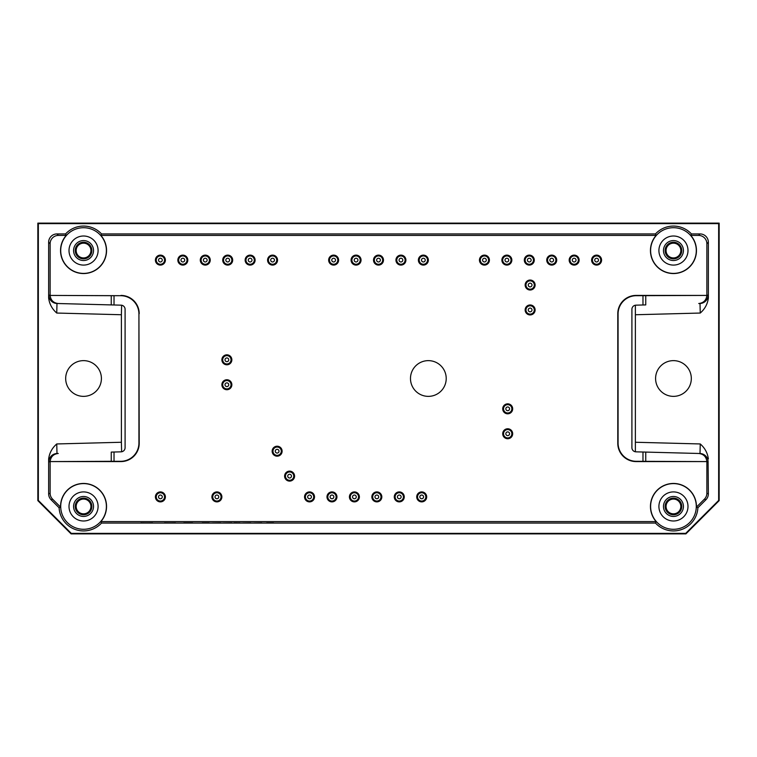 <?xml version="1.0" encoding="UTF-8"?>
<svg xmlns="http://www.w3.org/2000/svg" width="757" height="757" viewBox="0 0 757 757"><rect width="100%" height="100%" fill="white"/><g stroke="black" fill="none" stroke-linecap="round" stroke-linejoin="round"><path stroke-width="1.14" d="M261.742 523.002L253.888 523.002L261.742 522.898M220.58 523.002L212.329 523.002L220.58 522.898M266.625 523.002L273.618 522.898L266.625 522.898M233.97 523.002L239.846 522.898M233.97 522.898L237.225 522.898M237.632 523.002L239.846 523.002M202.204 523.002L209.206 522.898L202.204 522.898M164.477 523.002L175.473 522.898M164.477 522.898L175.473 523.002M140.83 523.002L152.602 522.898M140.83 522.898L152.602 523.002M183.696 522.898L192.675 522.898M183.696 523.002L184.169 522.898M184.169 523.002L187.329 522.898M187.329 523.002L187.868 522.898M187.868 523.002L190.556 522.898M190.556 523.002L191.029 522.898M191.029 523.002L192.675 523.002M250.671 523.002L242.798 523.002L250.671 522.898M223.183 523.002L231.793 522.898L223.183 523.002M394.283 496.895A4.987 4.987 0 0 1 401.768 492.58A4.987 4.987 0 0 1 401.768 501.21A4.987 4.987 0 0 1 394.283 496.895M349.422 496.895A4.987 4.987 0 0 1 356.897 492.58A4.987 4.987 0 0 1 356.897 501.21A4.987 4.987 0 0 1 349.422 496.895M304.551 496.895A4.987 4.987 0 0 1 312.035 492.58A4.987 4.987 0 0 1 312.035 501.21A4.987 4.987 0 0 1 304.551 496.895M222.719 260.105A4.987 4.987 0 0 1 230.194 255.79A4.987 4.987 0 0 1 230.194 264.42A4.987 4.987 0 0 1 222.719 260.105M267.581 260.105A4.987 4.987 0 0 1 275.056 255.79A4.987 4.987 0 0 1 275.056 264.42A4.987 4.987 0 0 1 267.581 260.105M351.078 260.105A4.987 4.987 0 0 1 358.563 255.79A4.987 4.987 0 0 1 358.563 264.42A4.987 4.987 0 0 1 351.078 260.105M395.949 260.105A4.987 4.987 0 0 1 403.424 255.79A4.987 4.987 0 0 1 403.424 264.42A4.987 4.987 0 0 1 395.949 260.105M479.446 260.105A4.987 4.987 0 0 1 486.931 255.79A4.987 4.987 0 0 1 486.931 264.42A4.987 4.987 0 0 1 479.446 260.105M524.317 260.105A4.987 4.987 0 0 1 531.793 255.79A4.987 4.987 0 0 1 531.793 264.42A4.987 4.987 0 0 1 524.317 260.105M569.179 260.105A4.987 4.987 0 0 1 576.654 255.79A4.987 4.987 0 0 1 576.654 264.42A4.987 4.987 0 0 1 569.179 260.105M591.614 260.105A4.987 4.987 0 0 1 599.09 255.79A4.987 4.987 0 0 1 599.09 264.42A4.987 4.987 0 0 1 591.614 260.105M525.15 285.029A4.987 4.987 0 0 1 532.625 280.715A4.987 4.987 0 0 1 532.625 289.344A4.987 4.987 0 0 1 525.15 285.029M525.15 309.954A4.987 4.987 0 0 1 532.625 305.639A4.987 4.987 0 0 1 532.625 314.269A4.987 4.987 0 0 1 525.15 309.954M221.886 359.802A4.987 4.987 0 0 1 229.362 355.487A4.987 4.987 0 0 1 229.362 364.126A4.987 4.987 0 0 1 221.886 359.802M221.886 384.736A4.987 4.987 0 0 1 229.362 380.411A4.987 4.987 0 0 1 229.362 389.051A4.987 4.987 0 0 1 221.886 384.736M502.714 433.752A4.987 4.987 0 0 1 510.19 429.437A4.987 4.987 0 0 1 510.19 438.066A4.987 4.987 0 0 1 502.714 433.752M502.714 408.827A4.987 4.987 0 0 1 510.19 404.512A4.987 4.987 0 0 1 510.19 413.142A4.987 4.987 0 0 1 502.714 408.827M284.613 476.125A4.987 4.987 0 0 1 292.088 471.81A4.987 4.987 0 0 1 292.088 480.44A4.987 4.987 0 0 1 284.613 476.125M272.151 451.2A4.987 4.987 0 0 1 279.626 446.885A4.987 4.987 0 0 1 279.626 455.515A4.987 4.987 0 0 1 272.151 451.2M546.743 260.105A4.987 4.987 0 0 1 554.228 255.79A4.987 4.987 0 0 1 554.228 264.42A4.987 4.987 0 0 1 546.743 260.105M501.882 260.105A4.987 4.987 0 0 1 509.357 255.79A4.987 4.987 0 0 1 509.357 264.42A4.987 4.987 0 0 1 501.882 260.105M418.384 260.105A4.987 4.987 0 0 1 425.86 255.79A4.987 4.987 0 0 1 425.86 264.42A4.987 4.987 0 0 1 418.384 260.105M373.513 260.105A4.987 4.987 0 0 1 380.989 255.79A4.987 4.987 0 0 1 380.989 264.42A4.987 4.987 0 0 1 373.513 260.105M328.652 260.105A4.987 4.987 0 0 1 336.127 255.79A4.987 4.987 0 0 1 336.127 264.42A4.987 4.987 0 0 1 328.652 260.105M245.145 260.105A4.987 4.987 0 0 1 252.63 255.79A4.987 4.987 0 0 1 252.63 264.42A4.987 4.987 0 0 1 245.145 260.105M200.283 260.105A4.987 4.987 0 0 1 207.759 255.79A4.987 4.987 0 0 1 207.759 264.42A4.987 4.987 0 0 1 200.283 260.105M177.848 260.105A4.987 4.987 0 0 1 185.323 255.79A4.987 4.987 0 0 1 185.323 264.42A4.987 4.987 0 0 1 177.848 260.105M155.412 260.105A4.987 4.987 0 0 1 162.897 255.79A4.987 4.987 0 0 1 162.897 264.42A4.987 4.987 0 0 1 155.412 260.105M155.412 496.895A4.987 4.987 0 0 1 162.897 492.58A4.987 4.987 0 0 1 162.897 501.21A4.987 4.987 0 0 1 155.412 496.895M211.913 496.895A4.987 4.987 0 0 1 219.388 492.58A4.987 4.987 0 0 1 219.388 501.21A4.987 4.987 0 0 1 211.913 496.895M326.986 496.895A4.987 4.987 0 0 1 334.462 492.58A4.987 4.987 0 0 1 334.462 501.21A4.987 4.987 0 0 1 326.986 496.895M371.857 496.895A4.987 4.987 0 0 1 379.333 492.58A4.987 4.987 0 0 1 379.333 501.21A4.987 4.987 0 0 1 371.857 496.895M416.719 496.895A4.987 4.987 0 0 1 424.194 492.58A4.987 4.987 0 0 1 424.194 501.21A4.987 4.987 0 0 1 416.719 496.895M706.868 243.716L708.353 242.24A8.318 8.308 -45 0 0 700.045 233.932L691.425 233.932L690.772 235.408L698.56 235.408A8.318 8.308 -45 0 1 706.868 243.716L706.868 295.221A8.308 8.308 -1.5 0 1 706.868 295.419L636.344 295.694A18.291 18.282 45 0 0 618.072 313.966L617.788 313.691A18.291 18.282 45 0 1 636.06 295.419L706.868 295.419C706.3 300.255 703.584 302.951 698.73 303.529L700.007 303.491L700.253 313.048C704.89 308.988 707.587 304.002 708.353 298.088L708.088 295.183A8.308 8.308 -91.5 0 1 700.007 303.491L698.73 303.529M635.378 305.222L635.378 451.778M708.353 242.24L708.353 298.088M655.477 233.932L656.139 235.408L100.861 235.408L101.523 233.932L655.477 233.932A24.479 24.479 0 0 1 691.425 233.932M56.747 313.048L56.993 303.491A8.308 8.308 -88.5 0 1 48.912 295.183L48.647 298.088C49.413 304.002 52.11 308.988 56.747 313.048L121.394 314.742L121.622 305.222M121.394 314.742L121.394 442.258L56.747 443.952C52.11 448.012 49.413 452.998 48.647 458.912L48.912 461.817A8.308 8.308 88.5 0 1 56.993 453.509L58.27 453.471C53.416 454.049 50.7 456.745 50.142 461.581L111.251 461.306L111.251 452.09L121.044 451.834A4.154 4.154 0 0 0 125.094 447.68L125.094 309.32A4.154 4.154 0 0 0 121.044 305.166L111.251 304.91L111.251 295.694L50.142 295.419C50.7 300.255 53.416 302.951 58.27 303.529L111.251 304.91L58.27 303.529M121.622 451.778L121.394 442.258M37.85 223.126L719.15 223.126L719.15 500.632L685.918 533.874L71.082 533.874L37.85 500.632L37.85 223.126L38.342 223.627L718.658 223.627L719.15 223.126M111.251 461.306L120.656 461.306A18.291 18.282 45 0 0 138.928 443.034L138.928 313.966A18.291 18.282 -45 0 0 120.656 295.694L50.142 295.419A8.308 8.308 1.5 0 1 50.132 295.221L50.132 243.716A8.318 8.308 -135 0 1 58.44 235.408L66.228 235.408L65.575 233.932L56.955 233.932A8.318 8.308 -135 0 0 48.647 242.24L48.647 298.088M718.658 223.627L718.658 500.434L719.15 500.632M38.342 223.627L38.342 500.434L37.85 500.632M685.918 533.874L685.71 533.373L71.29 533.373L71.082 533.874M52.564 499.128L60.56 507.124L59.103 507.767L51.088 499.743L52.564 499.128A8.308 8.308 -22.5 0 1 50.132 493.261L50.132 461.779A8.308 8.308 -1.5 0 1 50.132 461.581L120.94 461.581A18.291 18.282 45 0 0 139.212 443.309L138.928 313.966M48.647 458.912L48.647 493.876A8.308 8.308 -22.5 0 0 51.088 499.743M101.523 233.932A24.479 24.479 0 0 0 65.575 233.932M708.353 458.912C707.587 452.998 704.89 448.012 700.253 443.952L700.007 453.509L645.749 452.09L700.007 453.509A8.308 8.308 -88.5 0 1 708.088 461.817L708.353 493.876A8.308 8.308 22.5 0 1 705.912 499.743L697.897 507.767L696.44 507.124L704.436 499.128L705.912 499.743M655.477 523.068L101.523 523.068L100.861 521.592L656.139 521.592L655.477 523.068A24.479 24.479 0 0 0 697.897 507.767M59.103 507.767A24.479 24.479 0 0 0 101.523 523.068M655.59 378.5A17.865 17.865 0 0 0 673.456 396.365A17.865 17.865 0 0 0 691.321 378.5A17.865 17.865 0 0 0 673.456 360.635A17.865 17.865 0 0 0 655.59 378.5M38.342 500.434L71.29 533.373M685.71 533.373L718.658 500.434M101.41 378.5A17.865 17.865 0 0 0 74.612 363.029A17.865 17.865 0 0 0 74.612 393.971A17.865 17.865 0 0 0 101.41 378.5M698.73 453.471C703.584 454.049 706.3 456.745 706.858 461.581L636.06 461.581A18.291 18.282 -45 0 1 617.788 443.309L618.072 443.034A18.291 18.282 -45 0 0 636.344 461.306L706.858 461.581A8.308 8.308 1.5 0 1 706.868 461.779L706.868 493.261A8.308 8.308 22.5 0 1 704.436 499.128M446.214 378.5A17.865 17.865 0 0 0 419.416 363.029A17.865 17.865 0 0 0 419.416 393.971A17.865 17.865 0 0 0 446.214 378.5M60.56 507.124A23.003 23.003 0 0 1 91.313 484.802A23.003 23.003 0 0 1 100.861 521.592M656.139 521.592A23.003 23.003 0 0 1 665.687 484.802A23.003 23.003 0 0 1 696.44 507.124M617.788 443.309L617.788 313.691M690.772 235.408A23.003 23.003 0 0 1 689.353 267.174A23.003 23.003 0 0 1 657.559 267.174A23.003 23.003 0 0 1 656.139 235.408M100.861 235.408A23.003 23.003 0 0 1 99.441 267.174A23.003 23.003 0 0 1 67.647 267.174A23.003 23.003 0 0 1 66.228 235.408M120.94 295.419A18.291 18.282 -45 0 1 139.212 313.691M60.702 506.452A22.852 22.852 0 0 1 91.578 485.057A22.852 22.852 0 0 1 100.747 521.488A22.852 22.852 0 0 1 60.702 506.452M69.01 506.452A14.544 14.544 0 0 1 90.821 493.857A14.544 14.544 0 0 1 90.821 519.047A14.544 14.544 0 0 1 69.01 506.452M83.544 516.425A9.973 9.973 0 0 1 74.915 501.465A9.973 9.973 0 0 1 92.184 501.465A9.973 9.973 0 0 1 83.544 516.425M83.544 514.76A8.308 8.308 0 0 1 76.353 502.298A8.308 8.308 0 0 1 90.745 502.298A8.308 8.308 0 0 1 83.544 514.76M76.164 506.452A7.381 7.381 0 0 1 83.544 499.071A7.381 7.381 0 0 1 90.935 506.452A7.381 7.381 0 0 1 83.544 513.833A7.381 7.381 0 0 1 76.164 506.452M111.251 295.694L120.656 295.694M56.747 443.952L56.993 453.509L58.27 453.471M60.702 250.548A22.852 22.852 0 0 1 100.747 235.512A22.852 22.852 0 0 1 91.578 271.943A22.852 22.852 0 0 1 60.702 250.548M69.01 250.548A14.544 14.544 0 0 1 90.821 237.953A14.544 14.544 0 0 1 90.821 263.143A14.544 14.544 0 0 1 69.01 250.548M83.544 260.522A9.973 9.973 0 0 1 74.915 245.561A9.973 9.973 0 0 1 92.184 245.561A9.973 9.973 0 0 1 83.544 260.522M83.544 258.856A8.308 8.308 0 0 1 76.353 246.394A8.308 8.308 0 0 1 90.745 246.394A8.308 8.308 0 0 1 83.544 258.856M76.164 250.548A7.381 7.381 0 0 1 83.544 243.167A7.381 7.381 0 0 1 90.935 250.548A7.381 7.381 0 0 1 83.544 257.929A7.381 7.381 0 0 1 76.164 250.548M650.604 506.452A22.852 22.852 0 0 1 673.787 483.609A22.852 22.852 0 0 1 696.289 507.124A22.852 22.852 0 0 1 673.115 529.294A22.852 22.852 0 0 1 650.604 506.452M658.912 506.452A14.544 14.544 0 0 1 680.723 493.857A14.544 14.544 0 0 1 680.723 519.047A14.544 14.544 0 0 1 658.912 506.452M673.456 516.425A9.973 9.973 0 0 1 664.816 501.465A9.973 9.973 0 0 1 682.085 501.465A9.973 9.973 0 0 1 673.456 516.425M673.456 514.76A8.308 8.308 0 0 1 666.255 502.298A8.308 8.308 0 0 1 680.647 502.298A8.308 8.308 0 0 1 673.456 514.76M666.065 506.452A7.381 7.381 0 0 1 673.456 499.071A7.381 7.381 0 0 1 680.836 506.452A7.381 7.381 0 0 1 673.456 513.833A7.381 7.381 0 0 1 666.065 506.452M642.977 461.306L642.977 452.014L635.956 451.834A4.154 4.154 0 0 1 631.906 447.68L631.906 309.32A4.154 4.154 0 0 1 635.956 305.166L642.977 304.986L642.977 295.694M618.072 443.034L618.072 313.966M642.977 452.014L645.749 452.09L645.749 461.306M645.749 295.694L645.749 304.91L642.977 304.986M650.604 250.548A22.852 22.852 0 0 1 690.658 235.512A22.852 22.852 0 0 1 681.48 271.943A22.852 22.852 0 0 1 650.604 250.548M658.912 250.548A14.544 14.544 0 0 1 680.723 237.953A14.544 14.544 0 0 1 680.723 263.143A14.544 14.544 0 0 1 658.912 250.548M673.456 260.522A9.973 9.973 0 0 1 664.816 245.561A9.973 9.973 0 0 1 682.085 245.561A9.973 9.973 0 0 1 673.456 260.522M673.456 258.856A8.308 8.308 0 0 1 666.255 246.394A8.308 8.308 0 0 1 680.647 246.394A8.308 8.308 0 0 1 673.456 258.856M666.065 250.548A7.381 7.381 0 0 1 673.456 243.167A7.381 7.381 0 0 1 680.836 250.548A7.381 7.381 0 0 1 673.456 257.929A7.381 7.381 0 0 1 666.065 250.548M397.406 496.895A1.874 1.874 0 0 1 400.207 495.277A1.874 1.874 0 0 1 400.207 498.513A1.874 1.874 0 0 1 397.406 496.895M395.116 496.895A4.154 4.154 0 0 1 401.352 493.299A4.154 4.154 0 0 1 401.352 500.491A4.154 4.154 0 0 1 395.116 496.895M352.535 496.895A1.874 1.874 0 0 1 355.336 495.277A1.874 1.874 0 0 1 355.336 498.513A1.874 1.874 0 0 1 352.535 496.895M350.254 496.895A4.154 4.154 0 0 1 356.481 493.299A4.154 4.154 0 0 1 356.481 500.491A4.154 4.154 0 0 1 350.254 496.895M307.673 496.895A1.874 1.874 0 0 1 310.474 495.277A1.874 1.874 0 0 1 310.474 498.513A1.874 1.874 0 0 1 307.673 496.895M305.383 496.895A4.154 4.154 0 0 1 311.619 493.299A4.154 4.154 0 0 1 311.619 500.491A4.154 4.154 0 0 1 305.383 496.895M227.696 261.969A1.874 1.874 0 0 1 226.078 259.168A1.874 1.874 0 0 1 229.324 259.168A1.874 1.874 0 0 1 227.696 261.969M227.696 264.259A4.154 4.154 0 0 1 224.1 258.023A4.154 4.154 0 0 1 231.301 258.023A4.154 4.154 0 0 1 227.696 264.259M272.567 261.969A1.874 1.874 0 0 1 270.949 259.168A1.874 1.874 0 0 1 274.185 259.168A1.874 1.874 0 0 1 272.567 261.969M272.567 264.259A4.154 4.154 0 0 1 268.972 258.023A4.154 4.154 0 0 1 276.163 258.023A4.154 4.154 0 0 1 272.567 264.259M354.2 260.105A1.874 1.874 0 0 1 357.001 258.487A1.874 1.874 0 0 1 357.001 261.723A1.874 1.874 0 0 1 354.2 260.105M351.91 260.105A4.154 4.154 0 0 1 358.146 256.509A4.154 4.154 0 0 1 358.146 263.701A4.154 4.154 0 0 1 351.91 260.105M399.062 260.105A1.874 1.874 0 0 1 401.872 258.487A1.874 1.874 0 0 1 401.872 261.723A1.874 1.874 0 0 1 399.062 260.105M396.782 260.105A4.154 4.154 0 0 1 403.008 256.509A4.154 4.154 0 0 1 403.008 263.701A4.154 4.154 0 0 1 396.782 260.105M482.569 260.105A1.874 1.874 0 0 1 485.369 258.487A1.874 1.874 0 0 1 485.369 261.723A1.874 1.874 0 0 1 482.569 260.105M480.279 260.105A4.154 4.154 0 0 1 486.514 256.509A4.154 4.154 0 0 1 486.514 263.701A4.154 4.154 0 0 1 480.279 260.105M527.43 260.105A1.874 1.874 0 0 1 530.231 258.487A1.874 1.874 0 0 1 530.231 261.723A1.874 1.874 0 0 1 527.43 260.105M525.15 260.105A4.154 4.154 0 0 1 531.376 256.509A4.154 4.154 0 0 1 531.376 263.701A4.154 4.154 0 0 1 525.15 260.105M572.292 260.105A1.874 1.874 0 0 1 575.102 258.487A1.874 1.874 0 0 1 575.102 261.723A1.874 1.874 0 0 1 572.292 260.105M570.012 260.105A4.154 4.154 0 0 1 576.247 256.509A4.154 4.154 0 0 1 576.247 263.701A4.154 4.154 0 0 1 570.012 260.105M596.601 261.969A1.874 1.874 0 0 1 594.983 259.168A1.874 1.874 0 0 1 598.219 259.168A1.874 1.874 0 0 1 596.601 261.969M596.601 264.259A4.154 4.154 0 0 1 593.005 258.023A4.154 4.154 0 0 1 600.197 258.023A4.154 4.154 0 0 1 596.601 264.259M530.127 286.903A1.874 1.874 0 0 1 528.509 284.093A1.874 1.874 0 0 1 531.745 284.093A1.874 1.874 0 0 1 530.127 286.903M530.127 289.183A4.154 4.154 0 0 1 526.531 282.948A4.154 4.154 0 0 1 533.732 282.948A4.154 4.154 0 0 1 530.127 289.183M530.127 311.827A1.874 1.874 0 0 1 528.509 309.017A1.874 1.874 0 0 1 531.745 309.017A1.874 1.874 0 0 1 530.127 311.827M530.127 314.108A4.154 4.154 0 0 1 526.531 307.881A4.154 4.154 0 0 1 533.732 307.881A4.154 4.154 0 0 1 530.127 314.108M226.873 361.676A1.874 1.874 0 0 1 225.255 358.875A1.874 1.874 0 0 1 228.491 358.875A1.874 1.874 0 0 1 226.873 361.676M226.873 363.956A4.154 4.154 0 0 1 223.268 357.73A4.154 4.154 0 0 1 230.469 357.73A4.154 4.154 0 0 1 226.873 363.956M226.873 386.6A1.874 1.874 0 0 1 225.255 383.799A1.874 1.874 0 0 1 228.491 383.799A1.874 1.874 0 0 1 226.873 386.6M226.873 388.89A4.154 4.154 0 0 1 223.268 382.654A4.154 4.154 0 0 1 230.469 382.654A4.154 4.154 0 0 1 226.873 388.89M507.701 435.625A1.874 1.874 0 0 1 506.083 432.815A1.874 1.874 0 0 1 509.319 432.815A1.874 1.874 0 0 1 507.701 435.625M507.701 437.906A4.154 4.154 0 0 1 504.096 431.679A4.154 4.154 0 0 1 511.297 431.679A4.154 4.154 0 0 1 507.701 437.906M507.701 410.691A1.874 1.874 0 0 1 506.083 407.891A1.874 1.874 0 0 1 509.319 407.891A1.874 1.874 0 0 1 507.701 410.691M507.701 412.981A4.154 4.154 0 0 1 504.096 406.746A4.154 4.154 0 0 1 511.297 406.746A4.154 4.154 0 0 1 507.701 412.981M289.6 477.998A1.874 1.874 0 0 1 287.982 475.188A1.874 1.874 0 0 1 291.218 475.188A1.874 1.874 0 0 1 289.6 477.998M289.6 480.279A4.154 4.154 0 0 1 286.004 474.052A4.154 4.154 0 0 1 293.196 474.052A4.154 4.154 0 0 1 289.6 480.279M277.138 453.065A1.874 1.874 0 0 1 275.52 450.264A1.874 1.874 0 0 1 278.756 450.264A1.874 1.874 0 0 1 277.138 453.065M277.138 455.354A4.154 4.154 0 0 1 273.542 449.119A4.154 4.154 0 0 1 280.733 449.119A4.154 4.154 0 0 1 277.138 455.354M551.73 261.969A1.874 1.874 0 0 1 550.112 259.168A1.874 1.874 0 0 1 553.348 259.168A1.874 1.874 0 0 1 551.73 261.969M551.73 264.259A4.154 4.154 0 0 1 548.134 258.023A4.154 4.154 0 0 1 555.335 258.023A4.154 4.154 0 0 1 551.73 264.259M506.868 261.969A1.874 1.874 0 0 1 505.25 259.168A1.874 1.874 0 0 1 508.486 259.168A1.874 1.874 0 0 1 506.868 261.969M506.868 264.259A4.154 4.154 0 0 1 503.273 258.023A4.154 4.154 0 0 1 510.464 258.023A4.154 4.154 0 0 1 506.868 264.259M421.498 260.105A1.874 1.874 0 0 1 424.298 258.487A1.874 1.874 0 0 1 424.298 261.723A1.874 1.874 0 0 1 421.498 260.105M419.208 260.105A4.154 4.154 0 0 1 425.443 256.509A4.154 4.154 0 0 1 425.443 263.701A4.154 4.154 0 0 1 419.208 260.105M376.626 260.105A1.874 1.874 0 0 1 379.437 258.487A1.874 1.874 0 0 1 379.437 261.723A1.874 1.874 0 0 1 376.626 260.105M374.346 260.105A4.154 4.154 0 0 1 380.582 256.509A4.154 4.154 0 0 1 380.582 263.701A4.154 4.154 0 0 1 374.346 260.105M331.765 260.105A1.874 1.874 0 0 1 334.566 258.487A1.874 1.874 0 0 1 334.566 261.723A1.874 1.874 0 0 1 331.765 260.105M329.484 260.105A4.154 4.154 0 0 1 335.711 256.509A4.154 4.154 0 0 1 335.711 263.701A4.154 4.154 0 0 1 329.484 260.105M248.268 260.105A1.874 1.874 0 0 1 251.069 258.487A1.874 1.874 0 0 1 251.069 261.723A1.874 1.874 0 0 1 248.268 260.105M245.978 260.105A4.154 4.154 0 0 1 252.213 256.509A4.154 4.154 0 0 1 252.213 263.701A4.154 4.154 0 0 1 245.978 260.105M203.396 260.105A1.874 1.874 0 0 1 206.197 258.487A1.874 1.874 0 0 1 206.197 261.723A1.874 1.874 0 0 1 203.396 260.105M201.116 260.105A4.154 4.154 0 0 1 207.342 256.509A4.154 4.154 0 0 1 207.342 263.701A4.154 4.154 0 0 1 201.116 260.105M182.834 261.969A1.874 1.874 0 0 1 181.216 259.168A1.874 1.874 0 0 1 184.453 259.168A1.874 1.874 0 0 1 182.834 261.969M182.834 264.259A4.154 4.154 0 0 1 179.239 258.023A4.154 4.154 0 0 1 186.43 258.023A4.154 4.154 0 0 1 182.834 264.259M158.535 260.105A1.874 1.874 0 0 1 161.336 258.487A1.874 1.874 0 0 1 161.336 261.723A1.874 1.874 0 0 1 158.535 260.105M156.245 260.105A4.154 4.154 0 0 1 162.481 256.509A4.154 4.154 0 0 1 162.481 263.701A4.154 4.154 0 0 1 156.245 260.105M160.399 498.768A1.874 1.874 0 0 1 158.781 495.958A1.874 1.874 0 0 1 162.017 495.958A1.874 1.874 0 0 1 160.399 498.768M160.399 501.049A4.154 4.154 0 0 1 156.803 494.823A4.154 4.154 0 0 1 163.995 494.823A4.154 4.154 0 0 1 160.399 501.049M216.899 498.768A1.874 1.874 0 0 1 215.281 495.958A1.874 1.874 0 0 1 218.518 495.958A1.874 1.874 0 0 1 216.899 498.768M216.899 501.049A4.154 4.154 0 0 1 213.304 494.823A4.154 4.154 0 0 1 220.495 494.823A4.154 4.154 0 0 1 216.899 501.049M330.099 496.895A1.874 1.874 0 0 1 332.91 495.277A1.874 1.874 0 0 1 332.91 498.513A1.874 1.874 0 0 1 330.099 496.895M327.819 496.895A4.154 4.154 0 0 1 334.045 493.299A4.154 4.154 0 0 1 334.045 500.491A4.154 4.154 0 0 1 327.819 496.895M374.97 496.895A1.874 1.874 0 0 1 377.771 495.277A1.874 1.874 0 0 1 377.771 498.513A1.874 1.874 0 0 1 374.97 496.895M372.681 496.895A4.154 4.154 0 0 1 378.916 493.299A4.154 4.154 0 0 1 378.916 500.491A4.154 4.154 0 0 1 372.681 496.895M419.832 496.895A1.874 1.874 0 0 1 422.643 495.277A1.874 1.874 0 0 1 422.643 498.513A1.874 1.874 0 0 1 419.832 496.895M417.552 496.895A4.154 4.154 0 0 1 423.778 493.299A4.154 4.154 0 0 1 423.778 500.491A4.154 4.154 0 0 1 417.552 496.895M698.56 235.408L700.045 233.932M706.868 295.221L708.088 295.183M50.132 243.716L48.647 242.24M48.912 295.183L50.132 295.221M635.606 314.742L700.253 313.048M700.253 443.952L635.606 442.258M50.132 461.779L48.912 461.817M48.647 493.876L50.132 493.261M58.44 235.408L56.955 233.932M708.088 461.817L706.868 461.779M706.868 493.261L708.353 493.876M114.023 461.306L114.023 452.014M114.023 304.986L114.023 295.694"/></g></svg>
